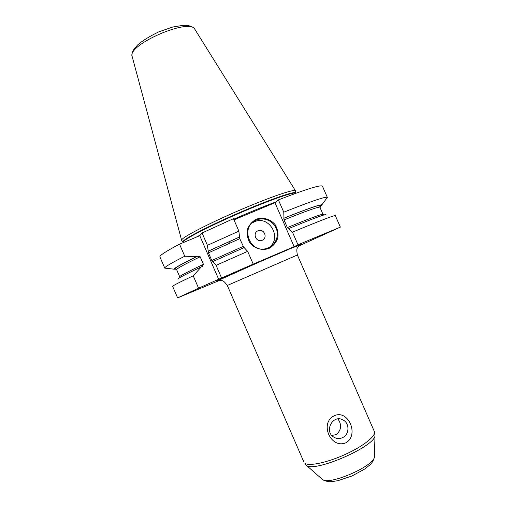 <?xml version="1.0" encoding="UTF-8"?>
<svg xmlns="http://www.w3.org/2000/svg" width="507" height="507" viewBox="0 0 507 507"><rect width="100%" height="100%" fill="white"/><g stroke="black" fill="none" stroke-linecap="round" stroke-linejoin="round"><path stroke-width="0.76" d="M334.195 415.81C348.163 408.921 359.539 435.031 345.926 442.776C330.697 449.303 319.233 422.901 334.195 415.81M342.593 437.611C339.582 438.986 336.654 438.828 333.809 437.148C323.643 431.261 333.004 413.959 343.036 419.961C349.792 423.225 349.526 434.569 342.593 437.611M331.787 435.412L336.23 434.626C341.395 430.101 341.959 424.866 337.922 418.928M221.572 277.988L198.579 288.179L193.224 275.808L201.266 266.923L202.242 266.505L203.459 264.35L200.176 256.764L197.793 256.143L196.779 256.574L184.751 256.231L179.529 244.159L199.764 235.692L202.065 232.992L207.414 245.331L208.453 252.847L211.768 260.497L216.09 265.345L221.572 277.988L253.215 264.134L247.663 251.358L216.09 265.345M219.848 280.295L177.621 297.882L198.579 288.179M297.977 244.78L294.111 246.649L274.959 202.718L278.4 199.891L283.768 212.199L284.021 219.918L287.355 227.573L292.476 232.168L297.977 244.78L340.355 227.123L298.693 246.015M294.111 246.649L253.215 264.134M199.764 235.692L218.739 279.458M193.224 275.808C179.32 282.336 172.462 285.859 172.646 286.373L177.621 297.882M178.375 278.97C177.279 278.654 184.909 274.636 201.266 266.923M196.779 256.574C181.779 263.874 174.212 268.083 174.085 269.192L176.265 269.166M166.435 268.304L164.775 268.152L159.92 256.922C159.382 255.591 165.916 251.339 179.529 244.159M164.775 268.152L164.762 268.108C164.572 267.012 171.233 263.057 184.751 256.231M208.193 251.149L239.532 236.978L238.873 231.135L233.454 218.669L202.065 232.992M207.414 245.331L238.873 231.135M243.924 247.67L239.767 238.677L239.532 236.978M239.393 237.086L208.066 251.263L239.399 237.08M212.731 261.618L244.133 247.581L247.663 251.358M326.001 214.613L325.684 214.575C322.991 214.86 310.588 219.55 288.483 228.651M340.355 227.123L335.33 215.64C334.519 215.101 320.234 220.608 292.476 232.168M287.355 227.573C307.945 219.125 319.797 214.664 322.921 214.182L319.803 207.052L320.557 205.272L321.438 204.872C322.541 203.599 322.686 203.592 321.869 204.847L321.083 205.284L320.05 207.775M321.768 215.64L323.485 214.252L324.112 214.911M283.92 218.181C306.101 209.271 318.605 204.834 321.438 204.872M233.968 219.854L274.959 202.718M256.282 219.227C263.051 216.907 270.478 219.056 275.136 224.664C277.583 228.879 278.451 233.372 277.754 238.138C276.068 242.638 273.146 246.06 268.989 248.417C262.233 250.8 254.742 248.684 250.033 243.037C247.568 238.791 246.7 234.266 247.435 229.462C249.159 224.956 252.106 221.546 256.282 219.227M256.453 220.025L256.517 220C264.255 216.704 273.976 221.312 276.581 229.462C279.344 237.561 274.217 246.877 265.953 248.633C249.089 253.196 240.103 226.014 256.453 220.025M251.884 223.086L254.235 221.838C269.515 214.67 282.843 238.778 268.577 247.784M258.038 230.736C263.97 228.163 268.165 237.808 262.195 240.299C256.257 242.897 252.049 233.214 258.038 230.736M278.4 199.891C306.437 189.041 321.127 184.491 322.465 186.24L327.37 197.451L326.35 198.769M283.768 212.199C311.399 201.197 325.925 196.266 327.351 197.413L327.37 197.451M321.787 204.974C322.027 205.227 321.356 205.874 319.765 206.9M181.766 240.508L181.855 239.71C183.338 236.376 216.058 219.873 248.804 206.324C275.491 195.189 295.22 188.826 295.537 190.854L295.568 191.025M374.413 456.275L374.4 456.731C375.085 465.705 328.682 485.94 322.376 479.413L321.983 479.077M306.304 465.255C313.738 473.259 376.08 446.084 375.009 435.304L374.4 456.731C373.634 460.229 372.151 462.935 369.952 464.843L364.793 468.994L352.01 475.965L337.896 480.699L331.337 481.65C328.473 481.948 325.507 481.225 322.446 479.476L306.304 465.255M305.854 464.875L304.878 463.29C309.08 466.484 327.56 462.555 345.616 454.266C363.703 446.014 376.422 435.69 374.369 431.558L375.009 435.304M374.369 431.558L297.387 254.989L227.307 285.46L303.94 462.181M299.174 245.261C307.464 241.427 294.333 246.833 269.838 257.41L216.698 280.897L218.973 280.137L222.091 280.745C223.036 280.453 224.772 282.025 227.307 285.46M176.113 269.046C171.607 269.699 178.825 265.402 197.762 256.155M197.793 256.143C186.189 261.77 178.952 265.605 176.094 267.639L175.118 268.64L176.651 269.699C176.411 268.761 184.25 264.451 200.176 256.764M208.453 252.847L239.767 238.677M176.651 269.699L179.706 276.765C179.554 276.023 187.47 271.891 203.459 264.35M211.768 260.497L243.138 246.427M284.021 219.918C304.656 211.603 316.59 207.319 319.803 207.052M320.557 205.272L317.414 205.836C311.526 207.477 300.296 211.634 283.736 218.308C305.575 209.537 317.908 205.158 320.735 205.183M321.083 205.284L319.746 206.755M195.892 237.308L200.398 234.95M233.702 219.233C249.501 212.268 263.583 206.488 275.96 201.894M183.268 242.593L183.357 241.7C185.347 238.537 211.223 225.279 241.021 212.471C270.827 199.644 295.163 191.291 295.936 193.249M183.014 242.086L183.128 241.326C185.118 238.125 211.362 224.677 241.389 211.806C271.416 198.902 295.575 190.695 295.847 192.901L295.873 193.015M181.645 240.293L132.219 56.733C126.306 45.022 190.423 17.143 194.954 29.457L295.492 190.79M343.036 419.961L340.977 419.156M297.387 254.989C296.601 250.794 296.633 248.449 297.495 247.955L299.181 245.268L291.189 248.31L258.608 262.296L218.973 280.143M174.085 269.192L164.762 268.108M179.706 276.765L179.82 277.64M256.517 220L254.235 221.838M324.049 214.93L323.523 214.328M321.869 204.847L327.351 197.413M229.449 243.259L228.809 241.782M295.942 193.243L295.549 190.886M183.16 242.352L181.677 240.4M132.169 56.55C131.719 54.699 132.137 52.519 133.436 50.009L137.46 45.098C142.106 40.947 149.197 36.536 158.748 31.871L172.665 27.042L182.945 25.35L186.278 25.356C190.512 25.756 193.37 27.067 194.853 29.298"/></g></svg>
